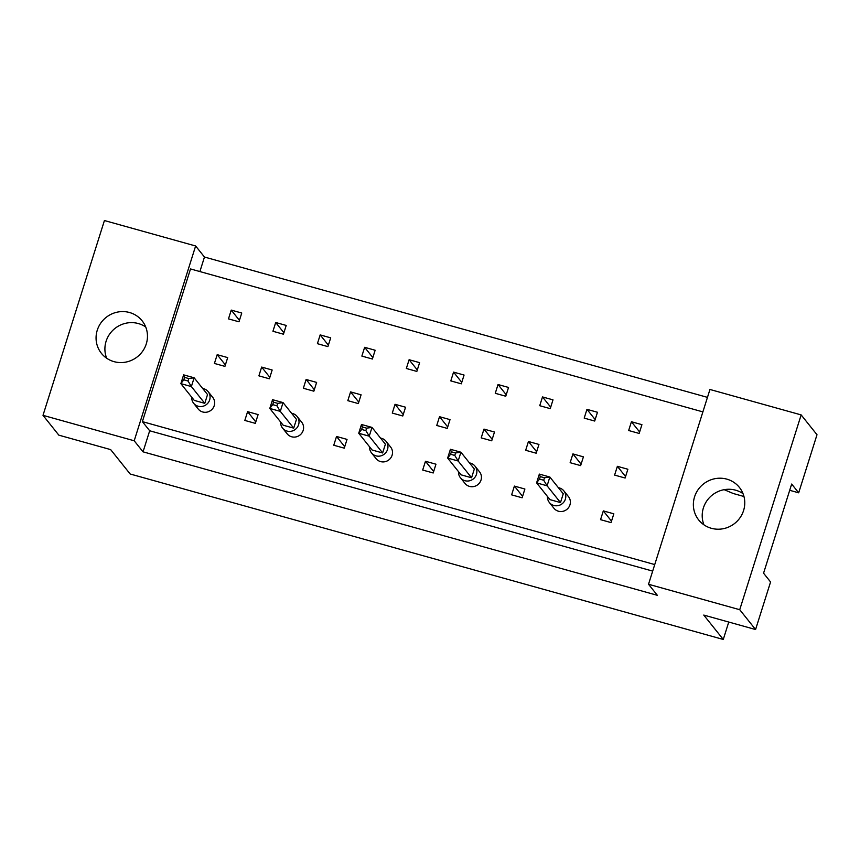 <?xml version="1.0" encoding="UTF-8"?>
<svg xmlns="http://www.w3.org/2000/svg" width="860" height="860" viewBox="0 0 860 860"><rect width="100%" height="100%" fill="white"/><g stroke="black" fill="none" stroke-linecap="round" stroke-linejoin="round"><path stroke-width="1.29" d="M694.558 496.865A26.058 25.144 -38.7 0 0 698.718 519.977A26.058 25.144 -38.7 0 0 723.55 528.653A26.058 25.144 -38.7 0 0 743.577 510.539A26.058 25.144 -38.7 0 0 739.417 487.437A26.058 25.144 -38.7 0 0 714.574 478.762A26.058 25.144 -38.7 0 0 694.558 496.865M743.008 493.618A26.058 25.144 -38.7 0 0 703.394 507.916A26.058 25.144 -38.7 0 0 703.964 524.847M97.255 330.24A26.058 25.144 -38.7 0 0 101.415 353.342A26.058 25.144 -38.7 0 0 126.259 362.017A26.058 25.144 -38.7 0 0 146.275 343.914A26.058 25.144 -38.7 0 0 142.115 320.801A26.058 25.144 -38.7 0 0 117.282 312.137A26.058 25.144 -38.7 0 0 97.255 330.24M145.716 326.983A26.058 25.144 -38.7 0 0 106.092 341.291A26.058 25.144 -38.7 0 0 106.661 358.212M652.675 571.104L149.683 430.774L143.04 451.833L657.362 595.324L648.526 584.262L709.951 389.472L801.154 414.907L817 434.73L798.682 492.812L789.706 490.308M798.682 492.812L791.673 484.051L763.562 573.201L770.571 581.973L755.574 629.531L703.759 615.072L723.271 639.464L130.172 474L110.66 449.608L58.846 435.16L43 415.337L134.203 440.782L195.628 245.981L104.425 220.536L43 415.337M743.954 496.5L733.247 493.511L724.174 489.673M723.271 639.464L728.753 622.049M801.154 414.907L739.729 609.708L755.574 629.531M648.526 584.262L739.729 609.708M707.457 397.363L204.465 257.032L195.628 245.981M143.04 451.833L134.203 440.782M149.683 430.774L142.373 421.626L190.511 268.943L702.878 411.886M204.465 257.032L199.885 271.567M572.911 453.908L570.137 462.691L580.64 465.615L583.413 456.843L572.911 453.908L581.102 464.163M586.961 409.338L584.198 418.111L594.701 421.045L597.463 412.262L586.961 409.338L595.163 419.583M565.998 510.023L566.826 509.432M603.322 510.894L600.549 519.666L611.051 522.601L613.825 513.818L603.322 510.894L611.514 521.138M617.372 466.313L614.61 475.085L625.112 478.02L627.875 469.248L617.372 466.313L625.564 476.569M631.423 421.744L628.66 430.516L639.163 433.44L641.925 424.668L631.423 421.744L639.625 431.989M654.739 564.568L142.373 421.626M514.387 486.083L511.625 494.855L522.127 497.789L524.89 489.017L514.387 486.083L522.579 496.327M477.074 485.223L477.902 484.621M425.463 461.272L422.69 470.044L433.193 472.978L435.966 464.206L425.463 461.272L433.655 471.517M388.139 460.412L388.967 459.81M336.529 436.461L333.766 445.233L344.269 448.167L347.031 439.395L336.529 436.461L344.72 446.716M299.205 435.601L300.043 434.999M247.594 411.65L244.831 420.433L255.334 423.356L258.107 414.584L247.594 411.65L255.796 421.905M210.281 410.79L211.108 410.188M542.499 396.933L539.736 405.705L550.239 408.64L553.001 399.857L542.499 396.933L550.69 407.178M498.037 384.527L495.263 393.3L505.766 396.234L508.539 387.452L498.037 384.527L506.228 394.772M453.564 372.122L450.801 380.894L461.304 383.829L464.067 375.046L453.564 372.122L461.766 382.367M409.102 359.716L406.339 368.488L416.842 371.423L419.605 362.651L409.102 359.716L417.304 369.961M364.64 347.311L361.866 356.083L372.38 359.018L375.143 350.246L364.64 347.311L372.832 357.556M320.178 334.906L317.404 343.677L327.907 346.612L330.681 337.84L320.178 334.906L328.369 345.15M275.705 322.5L272.942 331.272L283.445 334.207L286.208 325.435L275.705 322.5L283.908 332.755M231.243 310.094L228.48 318.877L238.983 321.801L241.746 313.029L231.243 310.094L239.435 320.35M528.438 441.502L525.675 450.285L536.178 453.209L538.951 444.437L528.438 441.502L536.64 451.758M483.976 429.097L481.213 437.88L491.716 440.804L494.478 432.032L483.976 429.097L492.178 439.352M439.514 416.691L436.751 425.474L447.254 428.398L450.017 419.626L439.514 416.691L447.705 426.947M395.052 404.297L392.278 413.069L402.781 415.993L405.554 407.221L395.052 404.297L403.243 414.541M350.579 391.891L347.816 400.663L358.319 403.587L361.082 394.815L350.579 391.891L358.781 402.136M306.117 379.486L303.354 388.258L313.857 391.192L316.62 382.41L306.117 379.486L314.319 389.731M261.655 367.08L258.892 375.852L269.395 378.787L272.158 370.004L261.655 367.08L269.846 377.325M217.193 354.675L214.419 363.447L224.922 366.381L227.696 357.599L217.193 354.675L225.384 364.919M547.465 496.478A9.309 8.976 -38.7 0 0 565.375 499.155A9.309 8.976 -38.7 0 0 558.409 487.727M549.357 502.53L553.926 508.249A9.309 8.976 -38.7 0 0 569.954 504.874A9.309 8.976 -38.7 0 0 568.46 496.618L563.891 490.909M549.991 499.638L536.586 482.868L539.349 474.096L549.852 477.031L563.257 493.79L560.494 502.573L549.991 499.638M544.487 477.784L540.284 476.612L539.51 479.074L543.713 480.245L544.487 477.784L549.852 477.031L547.089 485.803L560.494 502.573M543.713 480.245L547.089 485.803L536.586 482.868L539.51 479.074M540.284 476.612L539.349 474.096M458.531 471.667A9.309 8.976 -38.7 0 0 476.451 474.354A9.309 8.976 -38.7 0 0 469.474 462.916M460.433 477.719L465.002 483.438A9.309 8.976 -38.7 0 0 481.019 480.063A9.309 8.976 -38.7 0 0 479.536 471.817L474.967 466.098M461.057 474.827L447.651 458.068L450.414 449.285L460.928 452.22L474.333 468.99L471.57 477.762L461.057 474.827M455.553 452.973L451.36 451.801L450.575 454.263L454.779 455.435L455.553 452.973L460.928 452.22L458.154 460.992L471.57 477.762M454.779 455.435L458.154 460.992L447.651 458.068L450.575 454.263M451.36 451.801L450.414 449.285M369.606 446.856A9.309 8.976 -38.7 0 0 387.516 449.543A9.309 8.976 -38.7 0 0 380.55 438.106M371.498 452.908L376.067 458.627A9.309 8.976 -38.7 0 0 392.096 455.252A9.309 8.976 -38.7 0 0 390.601 447.006L386.033 441.287M372.133 450.017L358.727 433.257L361.49 424.474L371.993 427.409L385.398 444.179L382.635 452.951L372.133 450.017M366.629 428.162L362.425 426.99L361.651 429.452L365.855 430.623L366.629 428.162L371.993 427.409L369.23 436.181L382.635 452.951M365.855 430.623L369.23 436.181L358.727 433.257L361.651 429.452M362.425 426.99L361.49 424.474M280.672 422.056A9.309 8.976 -38.7 0 0 298.592 424.733A9.309 8.976 -38.7 0 0 291.615 413.294M282.575 428.097L287.143 433.816A9.309 8.976 -38.7 0 0 303.161 430.452A9.309 8.976 -38.7 0 0 301.677 422.195L297.108 416.476M283.198 425.216L269.793 408.446L272.555 399.674L283.058 402.598L296.474 419.368L293.701 428.14L283.198 425.216M277.694 403.351L273.491 402.179L272.717 404.641L276.92 405.812L277.694 403.351L283.058 402.598L280.296 411.37L293.701 428.14M276.92 405.812L280.296 411.37L269.793 408.446L272.717 404.641M273.491 402.179L272.555 399.674M191.748 397.245A9.309 8.976 -38.7 0 0 209.657 399.921A9.309 8.976 -38.7 0 0 202.691 388.494M193.64 403.297L198.208 409.005A9.309 8.976 -38.7 0 0 214.237 405.64A9.309 8.976 -38.7 0 0 212.743 397.385L208.174 391.665M194.274 400.405L180.858 383.635L183.631 374.863L194.134 377.787L207.54 394.557L204.777 403.329L194.274 400.405M188.77 378.55L184.567 377.379L183.793 379.83L187.996 381.002L188.77 378.55L194.134 377.787L191.371 386.57L204.777 403.329M187.996 381.002L191.371 386.57L180.858 383.635L183.793 379.83M184.567 377.379L183.631 374.863"/></g></svg>
